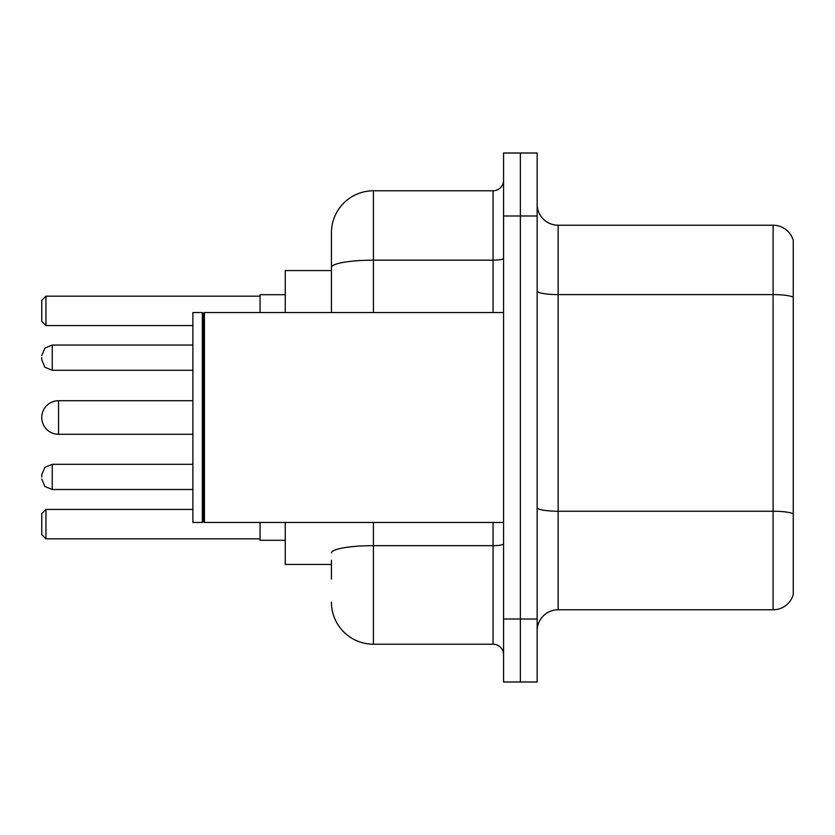 <?xml version="1.0" encoding="UTF-8"?>
<svg xmlns="http://www.w3.org/2000/svg" width="835" height="835" viewBox="0 0 835 835"><rect width="100%" height="100%" fill="white"/><g stroke="black" fill="none" stroke-linecap="round" stroke-linejoin="round"><path stroke-width="1.25" d="M331.432 307.906L331.432 267.471L331.432 270.561L285.257 270.561L285.257 312.541M331.432 564.439L285.257 564.439L285.257 522.459M331.432 579.135L331.432 560.243M503.568 619.017L503.568 681.997L520.362 681.997L520.362 619.017L520.362 681.997L537.155 681.997L537.155 619.017L520.362 619.017L520.362 215.983L520.362 619.017L503.568 619.017L503.568 215.983L520.362 215.983L520.362 153.003L520.362 215.983L537.155 215.983L537.155 619.017M537.155 215.983L537.155 153.003L503.568 153.003L503.568 215.983M373.422 522.459L373.422 644.213L493.067 644.213L493.067 522.459M331.432 312.541L331.432 232.777A41.98 41.98 0 0 1 373.422 190.787L493.067 190.787A10.5 10.5 0 0 0 503.568 180.297M331.432 232.777L331.432 255.865M503.568 654.703A10.5 10.5 0 0 0 493.067 644.213M373.422 644.213A41.98 41.98 0 0 1 331.432 602.223M537.155 630.78A20.99 20.99 0 0 1 558.145 609.78L773.095 609.78L773.095 225.22L558.145 225.22A20.99 20.99 0 0 1 537.155 204.22A20.99 20.99 0 0 0 558.145 225.22L558.145 609.78M793.25 240.334A20.99 20.99 0 0 0 773.095 225.22A20.99 20.99 0 0 1 793.25 240.334L793.25 594.666A20.99 20.99 0 0 1 773.095 609.78M793.25 297.521L793.25 525.82M192.885 400.706L58.544 400.706A16.794 16.794 0 0 0 41.75 417.5A16.794 16.794 0 0 1 58.544 400.706A16.794 16.794 0 0 0 41.75 417.5A16.794 16.794 0 0 1 58.544 400.706A16.794 16.794 0 0 0 41.75 417.5A16.794 16.794 0 0 1 58.544 400.706L58.544 434.294A16.794 16.794 0 0 1 41.75 417.5M204.439 522.459L203.385 521.405L203.385 313.595L204.439 312.541L204.439 522.459L503.568 522.459M202.331 522.459L192.885 522.459L192.885 312.541L202.331 312.541L202.331 522.459L203.385 521.405M260.061 522.459L260.061 540.297L285.257 540.297M285.257 294.703L260.061 294.703L260.061 312.541M45.946 538.836L41.75 534.63L41.75 513.64L45.946 509.444L45.946 538.836L260.061 538.836M45.946 509.444L192.885 509.444M45.946 325.556L41.75 321.36L41.75 300.37L45.946 296.164L45.946 325.556L192.885 325.556M45.946 296.164L260.061 296.164M41.75 476.91L41.75 474.812L41.75 476.91M41.75 357.672L41.75 359.77L41.75 357.672M503.568 543.835A10.5 1.827 0 0 1 493.067 545.662L373.422 545.662A41.98 7.285 180 0 0 331.432 552.958M373.422 190.787L373.422 260.176L493.067 260.176L493.067 190.787M331.432 267.471A41.98 7.285 180 0 1 373.422 260.176L373.422 312.541M493.067 312.541L493.067 260.176A10.5 1.827 0 0 0 503.568 258.349M793.25 297.229A20.99 3.643 180 0 0 773.095 294.598L558.145 294.598A20.99 3.643 -0 0 1 537.155 290.956M793.25 513.859A20.99 3.643 180 0 0 773.095 511.239L558.145 511.239A20.99 3.643 0 0 1 537.155 507.586M41.75 474.812L44.881 467.329L52.25 464.312L52.25 489.498L192.885 489.498M192.885 345.074L52.25 345.074L52.25 370.27L44.881 367.254L41.75 359.77M203.385 313.595L202.331 312.541M204.439 312.541L503.568 312.541M192.885 434.294L58.544 434.294M52.25 464.312L192.885 464.312M52.25 489.498L44.881 486.481L41.75 479.008M52.25 370.27L192.885 370.27M52.25 345.074L44.881 348.091L41.75 355.574"/></g></svg>

